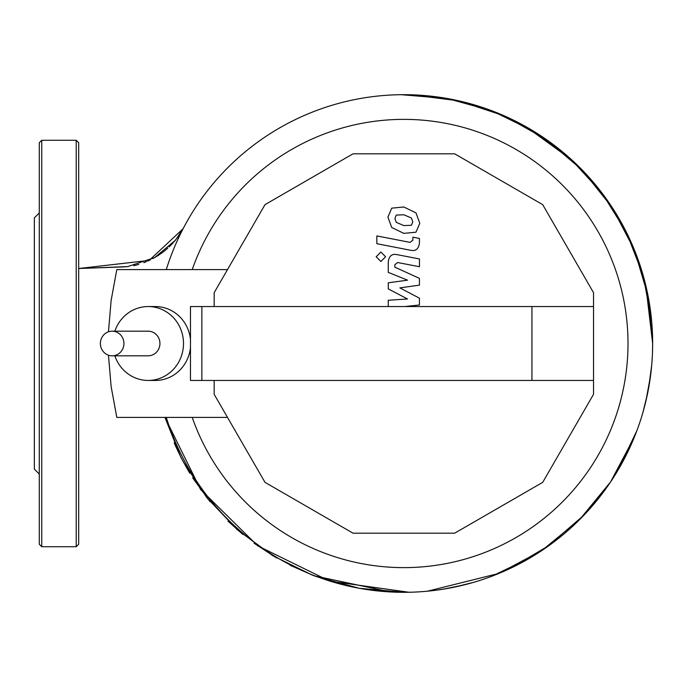 <?xml version="1.0" encoding="UTF-8"?>
<svg xmlns="http://www.w3.org/2000/svg" width="687" height="687" viewBox="0 0 687 687"><rect width="100%" height="100%" fill="white"/><g stroke="black" fill="none" stroke-linecap="round" stroke-linejoin="round"><path stroke-width="1.03" d="M396.279 215.091L394.905 218.475L396.279 222.33L403.819 225.585L411.419 225.267L412.801 221.944L411.419 218.028L403.819 214.756L396.279 215.091M391.736 227.483L403.819 233.365L415.97 232.197L419.8 223.309L415.97 212.876L403.819 206.985L391.736 208.161L387.906 217.109L391.736 227.483M376.837 243.696L410.525 250.248C415.712 251.425 418.684 248.969 419.439 242.889L419.439 238.458L412.861 237.178L412.861 240.175L410.045 242.374L376.837 235.924L376.837 243.696M385.605 256.758L380.89 252.035L376.167 256.758L380.89 261.472L385.605 256.758M404.703 306.548L419.439 304.994L419.439 298.201L399.868 287.879L419.439 285.157L419.439 278.364L394.836 267.166L394.836 264.744L397.644 262.528L419.456 266.719L419.456 258.947L397.129 254.662C391.933 253.512 388.971 255.976 388.241 262.065L388.267 272.37L407.528 280.159L388.267 282.812L388.267 288.892L407.528 298.974L388.267 300.253L388.267 306.548M114.849 331.186A36.952 35.338 90 0 1 148.16 306.548L155.365 306.548A36.952 35.338 90 0 1 190.479 339.412L190.479 306.548L201.858 306.548L201.858 380.452L593.525 380.452L593.525 394.321L542.704 482.351L454.674 533.181L353.024 533.181L265.002 482.351L214.172 394.321L214.172 380.452M148.16 306.548A36.952 35.338 90 0 1 183.498 343.5A36.952 35.338 90 0 1 148.16 380.452L155.365 380.452A36.952 35.338 90 0 0 190.479 347.588L190.479 339.412M190.479 347.588L190.479 380.452L201.858 380.452M214.172 306.548L214.172 292.679L265.002 204.649L353.024 153.819L454.674 153.819L542.704 204.649L593.525 292.679L593.525 306.548L531.944 306.548L531.944 380.452M531.944 306.548L201.858 306.548M593.525 306.548L593.525 380.452M148.16 380.452A36.952 35.338 90 0 1 114.849 355.814M227.5 269.596L116.807 269.596L111.122 300.502L108.46 331.804M108.46 355.196L111.122 386.498L116.807 417.404L227.5 417.404M112.153 355.814L148.16 355.814A12.314 11.782 90 0 0 159.942 343.5A12.314 11.782 90 0 0 148.16 331.186L112.153 331.186A12.314 11.782 -90 0 0 100.371 343.5A12.314 11.782 -90 0 0 112.153 355.814A12.314 11.782 -90 0 0 123.926 343.5A12.314 11.782 -90 0 0 112.153 331.186M166.28 269.596A248.797 248.797 0 0 1 652.65 343.5A248.797 248.797 0 0 1 166.28 417.404M192.223 269.596A224.168 224.168 0 0 1 628.012 343.5A224.168 224.168 0 0 1 192.223 417.404M180.629 456.803L164.94 417.404L200.57 489.47L257.754 545.864L329.674 581.133L408.877 592.246M443.33 589.145L463.725 584.989M491.832 576.221L530.811 557.466M547.23 546.835L583.984 515.113M595.38 502.3L605.977 488.577M617.278 471.359L636.78 430.938M645.926 400.95L650.555 375.703M411.17 94.806L458.65 100.809L504.112 115.794L545.856 139.203L582.344 170.17L612.229 207.56L634.402 249.982L648.047 295.857L652.65 343.5L652.495 334.741M651.654 321.301L643.247 275.745L626.527 232.515L602.061 193.124L570.717 158.955L533.601 131.208L492.021 110.847L447.443 98.55L401.406 94.712M183.111 228.728L149.156 260.407L78.687 268.523L127.722 266.599L154.523 257.668L175.529 240.167L183.541 227.895M41.744 546.723L41.744 140.277L76.223 140.277L78.687 142.733L78.687 544.259L76.223 546.723L41.744 546.723L39.279 544.259L39.279 430.191M39.279 256.801L39.279 544.259M39.279 212.944L34.35 217.865L34.35 469.127L39.279 474.056M41.744 140.277L39.279 142.733L39.279 343.5M76.223 140.277L76.223 546.723M84.836 268.299L97.408 267.844M98.189 267.818L105.163 267.578M105.223 267.578L123.128 266.925M123.179 266.925L127.722 266.59M133.682 265.697L138.8 264.409M143.823 262.683L146.237 261.704M147.696 261.069L150.462 259.789M152.909 258.544L155.528 257.093M156.55 256.491L157.314 256.019M157.95 255.624L162.321 252.627M162.81 252.258L164.974 250.557M165.052 250.497L167.748 248.17M169.105 246.908L173.227 242.76M174.026 241.884L178.86 235.744M178.921 235.658L179.29 235.109M179.384 234.963L180.08 233.889M181.763 231.107L183.154 228.634M433.042 96.42L436.975 96.919M442.729 97.76L455.713 100.165M474.897 105.059L492.296 110.95M499.938 113.999L521.132 124.072M526.311 126.923L572.056 160.174M572.666 160.732L581.168 168.968M583.418 171.286L595.337 184.648M605.891 198.303L614.53 211.149M645.797 285.526L652.65 343.5L652.504 351.967M180.629 233.005L181.316 231.871M181.497 231.562L182.141 230.454M182.098 230.54L180.054 233.932M651.714 365.072L648.665 387.863M647.721 392.766L643.015 412.08M634.556 436.657L610.606 481.888L579.639 519.57L541.949 550.45L498.96 573.405L427.58 591.163M410.835 592.203L404.102 592.297L359.155 588.287L315.625 576.376M312.336 575.122L272.799 555.714L237.255 529.703L206.89 497.8L182.785 460.951M188.831 471.677L181.428 458.366M181.007 457.533L174.18 442.943M175.357 445.648L181.428 458.366L189.775 473.24M192.626 477.817L210.067 501.716M227.998 521.141L242.855 534.469M254.156 543.271L276.603 557.964M290.034 565.229L314.199 575.835L390.336 591.928M438.718 589.841L448.018 588.347M455.206 586.938L473.343 582.396M489.814 576.977L493.395 575.629M510.372 568.338L549.385 545.289M582.087 517.088L598.197 498.831"/></g></svg>
